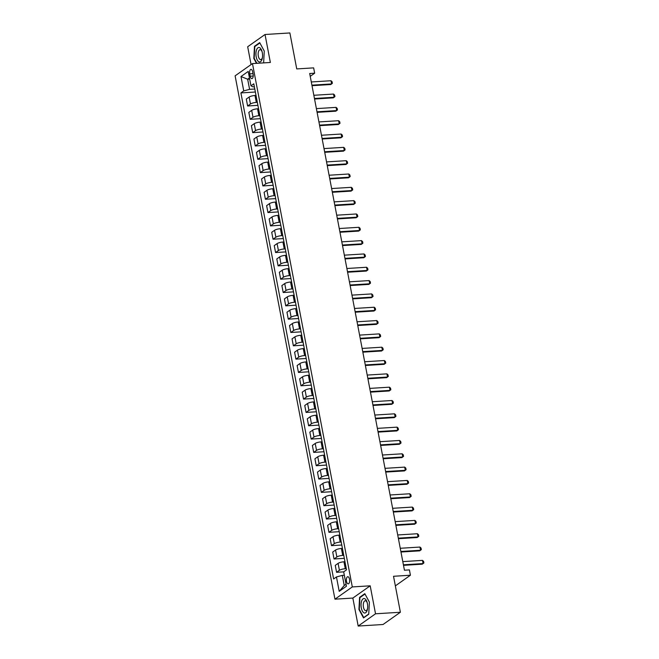 <?xml version="1.0" encoding="UTF-8"?>
<svg xmlns="http://www.w3.org/2000/svg" width="659" height="659" viewBox="0 0 659 659"><rect width="100%" height="100%" fill="white"/><g stroke="black" fill="none" stroke-linecap="round" stroke-linejoin="round"><path stroke-width="0.99" d="M349.501 579.228A3.575 1.623 -93.6 0 0 347.779 576.724A3.575 1.623 -93.6 0 0 346.502 581.353A3.575 1.623 -93.6 0 0 348.224 583.858A3.575 1.623 -93.6 0 0 349.501 579.228M358.183 626.05L383.036 624.501L400.384 612.252L375.531 613.793L370.193 585.818L352.301 586.93L334.953 599.179L352.845 598.067L358.183 626.05L375.531 613.793M352.301 586.93L252.471 63.585L235.115 75.843L334.953 599.179M252.471 63.585L270.363 62.473L265.025 34.499L247.677 46.748L251.079 64.566M265.025 34.499L289.878 32.95L296.739 68.923L313.643 67.869L314.656 73.198L309.689 73.511L404.437 570.208L409.412 569.895L410.425 575.225L393.522 576.279L400.384 612.252M249.745 73.857L250.189 76.197A3.468 1.573 -93.6 0 0 251.862 78.635A3.468 1.573 -93.6 0 0 253.097 74.146L252.652 71.798A3.468 1.573 -93.6 0 0 250.98 69.368A3.468 1.573 -93.6 0 0 249.745 73.857L253.007 73.651M249.456 77.943L247.66 79.22L249.596 89.344L243.739 90.917L240.906 92.919L333.619 578.956L336.461 576.954L342.309 575.381L344.237 585.505L346.041 584.236M243.739 90.917L240.996 76.526L248.212 71.427L250.964 85.818L253.064 86.889L254.374 86.815M346.288 568.659L345.267 568.725A4.473 1.071 169.2 0 0 339.41 570.299L336.576 572.3L343.677 571.864L346.519 569.854L253.797 83.808L250.964 85.818M343.677 571.855L346.42 586.246L339.204 591.345L336.461 576.954M395.359 585.876L410.425 575.225M310.224 76.337L314.656 73.198M249.679 79.096L247.66 79.22L240.996 76.526M254.794 89.023L249.596 89.344M256.013 95.415L254.992 95.481A4.473 1.071 169.2 0 0 249.135 97.054L246.301 99.056L247.619 105.984L257.908 105.341M257.331 102.343L256.31 102.409A4.473 1.071 169.2 0 0 250.461 103.982L247.619 105.984M258.55 108.743L257.529 108.801A4.473 1.071 169.2 0 0 251.68 110.374L248.838 112.376L250.165 119.304L260.445 118.669M259.877 115.671L258.855 115.729A4.473 1.071 169.2 0 0 252.998 117.302L250.165 119.304M261.096 122.063L260.074 122.129A4.473 1.071 169.2 0 0 254.217 123.694L251.384 125.704L252.702 132.632L262.99 131.989M262.414 128.991L261.392 129.057A4.473 1.071 169.2 0 0 255.544 130.63L252.702 132.632M263.633 135.383L262.611 135.449A4.473 1.071 169.2 0 0 256.763 137.023L253.921 139.024L255.247 145.952L265.528 145.318M264.959 142.311L263.938 142.377A4.473 1.071 169.2 0 0 258.081 143.95L255.247 145.952M266.178 148.712L265.157 148.769A4.473 1.071 169.2 0 0 259.3 150.343L256.466 152.353L257.784 159.28L268.073 158.638M267.496 155.639L266.475 155.705A4.473 1.071 169.2 0 0 260.626 157.27L257.784 159.28M268.715 162.032L267.694 162.098A4.473 1.071 169.2 0 0 261.845 163.671L259.003 165.673L260.33 172.6L270.61 171.958M270.042 168.959L269.02 169.025A4.473 1.071 169.2 0 0 263.163 170.599L260.33 172.6M271.261 175.36L270.239 175.418A4.473 1.071 169.2 0 0 264.383 176.991L261.549 178.993L262.867 185.92L273.156 185.286M272.579 182.288L271.557 182.345A4.473 1.071 169.2 0 0 265.709 183.919L262.867 185.92M273.806 188.68L272.777 188.746A4.473 1.071 169.2 0 0 266.928 190.319L264.086 192.321L265.412 199.249L275.693 198.606M275.124 195.608L274.103 195.674A4.473 1.071 169.2 0 0 268.246 197.247L265.412 199.249M276.343 202L275.322 202.066A4.473 1.071 169.2 0 0 269.465 203.639L266.631 205.641L267.949 212.569L278.238 211.934M277.67 208.928L276.64 208.994A4.473 1.071 169.2 0 0 270.791 210.567L267.949 212.569M278.889 215.328L277.859 215.394A4.473 1.071 169.2 0 0 272.01 216.959L269.177 218.969L270.495 225.897L280.783 225.254M280.207 222.256L279.185 222.322A4.473 1.071 169.2 0 0 273.328 223.887L270.495 225.897M281.426 228.648L280.404 228.714A4.473 1.071 169.2 0 0 274.548 230.288L271.714 232.289L273.04 239.217L283.321 238.574M282.752 235.576L281.722 235.642A4.473 1.071 169.2 0 0 275.874 237.215L273.04 239.217M283.971 241.977L282.942 242.034A4.473 1.071 169.2 0 0 277.093 243.608L274.259 245.609L275.577 252.537L285.866 251.903M285.289 248.904L284.268 248.962A4.473 1.071 169.2 0 0 278.411 250.535L275.577 252.537M286.508 255.297L285.487 255.362A4.473 1.071 169.2 0 0 279.638 256.936L276.796 258.938L278.123 265.865L288.403 265.223M287.835 262.224L286.805 262.29A4.473 1.071 169.2 0 0 280.956 263.864L278.123 265.865M289.054 268.617L288.032 268.683A4.473 1.071 169.2 0 0 282.176 270.256L279.342 272.258L280.66 279.185L290.948 278.551M290.372 275.544L289.35 275.61A4.473 1.071 169.2 0 0 283.502 277.184L280.66 279.185M291.591 281.945L290.57 282.011A4.473 1.071 169.2 0 0 284.721 283.576L281.879 285.586L283.205 292.514L293.486 291.871M292.917 288.873L291.888 288.939A4.473 1.071 169.2 0 0 286.039 290.504L283.205 292.514M294.136 295.265L293.115 295.331A4.473 1.071 169.2 0 0 287.258 296.904L284.424 298.906L285.742 305.834L296.031 305.191M295.454 302.193L294.433 302.259A4.473 1.071 169.2 0 0 288.584 303.832L285.742 305.834M296.674 308.593L295.652 308.651A4.473 1.071 169.2 0 0 289.803 310.224L286.962 312.226L288.288 319.154L298.568 318.519M298 315.521L296.978 315.579A4.473 1.071 169.2 0 0 291.121 317.152L288.288 319.154M299.219 321.913L298.197 321.979A4.473 1.071 169.2 0 0 292.341 323.553L289.507 325.554L290.825 332.482L301.114 331.839M300.537 328.841L299.516 328.907A4.473 1.071 169.2 0 0 293.667 330.48L290.825 332.482M301.756 335.233L300.735 335.299A4.473 1.071 169.2 0 0 294.886 336.873L292.044 338.874L293.37 345.802L303.651 345.168M303.082 342.169L302.061 342.227A4.473 1.071 169.2 0 0 296.204 343.8L293.37 345.802M304.301 348.562L303.28 348.627A4.473 1.071 169.2 0 0 297.423 350.193L294.589 352.203L295.907 359.13L306.196 358.488M305.619 355.489L304.598 355.555A4.473 1.071 169.2 0 0 298.749 357.12L295.907 359.13M306.847 361.882L305.817 361.948A4.473 1.071 169.2 0 0 299.969 363.521L297.127 365.523L298.453 372.45L308.733 371.816M308.165 368.809L307.143 368.875A4.473 1.071 169.2 0 0 301.287 370.449L298.453 372.45M309.384 375.21L308.363 375.268A4.473 1.071 169.2 0 0 302.506 376.841L299.672 378.843L300.99 385.779L311.279 385.136M310.71 382.138L309.681 382.195A4.473 1.071 169.2 0 0 303.832 383.769L300.99 385.779M311.929 388.53L310.9 388.596A4.473 1.071 169.2 0 0 305.051 390.169L302.217 392.171L303.535 399.099L313.824 398.456M313.247 395.458L312.226 395.524A4.473 1.071 169.2 0 0 306.369 397.097L303.535 399.099M314.467 401.858L313.445 401.916A4.473 1.071 169.2 0 0 307.588 403.489L304.755 405.491L306.081 412.419L316.361 411.784M315.793 408.786L314.763 408.844A4.473 1.071 169.2 0 0 308.914 410.417L306.081 412.419M317.012 415.178L315.982 415.244A4.473 1.071 169.2 0 0 310.134 416.809L307.3 418.819L308.618 425.747L318.907 425.104M318.33 422.106L317.308 422.172A4.473 1.071 169.2 0 0 311.452 423.745L308.618 425.747M319.549 428.498L318.528 428.564A4.473 1.071 169.2 0 0 312.679 430.138L309.837 432.139L311.163 439.067L321.444 438.433M320.875 435.426L319.846 435.492A4.473 1.071 169.2 0 0 313.997 437.065L311.163 439.067M322.094 441.827L321.065 441.884A4.473 1.071 169.2 0 0 315.216 443.458L312.382 445.468L313.7 452.395L323.989 451.753M323.412 448.754L322.391 448.82A4.473 1.071 169.2 0 0 316.534 450.385L313.7 452.395M324.632 455.147L323.61 455.212A4.473 1.071 169.2 0 0 317.762 456.786L314.92 458.788L316.246 465.715L326.526 465.073M325.958 462.074L324.928 462.14A4.473 1.071 169.2 0 0 319.08 463.714L316.246 465.715M327.177 468.475L326.156 468.533A4.473 1.071 169.2 0 0 320.299 470.106L317.465 472.108L318.783 479.035L329.072 478.401M328.495 475.403L327.474 475.46A4.473 1.071 169.2 0 0 321.625 477.034L318.783 479.035M329.714 481.795L328.693 481.861A4.473 1.071 169.2 0 0 322.844 483.434L320.002 485.436L321.328 492.364L331.609 491.721M331.04 488.723L330.019 488.789A4.473 1.071 169.2 0 0 324.162 490.362L321.328 492.364M332.26 495.115L331.238 495.181A4.473 1.071 169.2 0 0 325.381 496.754L322.548 498.756L323.866 505.684L334.154 505.049M333.578 502.043L332.556 502.109A4.473 1.071 169.2 0 0 326.707 503.682L323.866 505.684M334.797 508.443L333.775 508.509A4.473 1.071 169.2 0 0 327.927 510.074L325.085 512.084L326.411 519.012L336.691 518.369M336.123 515.371L335.101 515.437A4.473 1.071 169.2 0 0 329.245 517.002L326.411 519.012M337.342 521.763L336.321 521.829A4.473 1.071 169.2 0 0 330.464 523.403L327.63 525.404L328.948 532.332L339.237 531.689M338.66 528.691L337.639 528.757A4.473 1.071 169.2 0 0 331.79 530.33L328.948 532.332M339.887 535.092L338.858 535.149A4.473 1.071 169.2 0 0 333.009 536.723L330.167 538.724L331.493 545.652L341.774 545.018M341.205 542.019L340.184 542.077A4.473 1.071 169.2 0 0 334.327 543.65L331.493 545.652M342.425 548.412L341.403 548.477A4.473 1.071 169.2 0 0 335.546 550.051L332.713 552.053L334.031 558.98L344.319 558.338M343.751 555.339L342.721 555.405A4.473 1.071 169.2 0 0 336.873 556.979L334.031 558.98M344.97 561.732L343.94 561.798A4.473 1.071 169.2 0 0 338.092 563.371L335.258 565.373L336.576 572.3M344.327 575.258L342.309 575.381M240.906 92.919L255.362 92.021M339.204 591.345L344.237 585.505M263.633 62.893L264.267 51.056L259.695 42.613L254.473 46.303L253.822 58.437L256.475 63.338M370.193 585.818L352.845 598.067M368.735 614.237L369.386 602.112L364.814 593.668L359.592 597.359L358.941 609.493L363.513 617.928L368.735 614.237M254.234 58.412L253.822 58.437M255.231 46.254L254.473 46.303M359.353 609.468L358.941 609.493M360.349 597.309L359.592 597.359M311.303 81.963L330.991 80.736L332.078 81.708L332.383 83.306L330.752 84.533L312.012 85.695M330.991 80.736L331.601 83.932L311.913 85.159M313.841 95.283L333.528 94.064L334.624 95.028L334.929 96.626L333.297 97.853L314.557 99.023M333.528 94.064L334.138 97.26L314.45 98.479M316.386 108.611L336.074 107.384L337.161 108.356L337.466 109.954L335.835 111.182L317.094 112.343M336.074 107.384L336.683 110.58L316.995 111.808M318.923 121.931L338.611 120.704L339.706 121.676L340.011 123.274L338.38 124.502L319.64 125.663M338.611 120.704L339.22 123.908L319.533 125.128M321.468 135.252L341.156 134.032L342.243 134.996L342.548 136.594L340.917 137.822L322.177 138.991M341.156 134.032L341.766 137.229L322.078 138.456M261.911 59.656A7.265 3.295 -93.6 0 0 262.356 57.967A7.265 3.295 -93.6 0 0 261.936 51.138A7.265 3.295 -93.6 0 0 256.573 49.812A7.265 3.295 -93.6 0 0 257.265 60.06A7.265 3.295 -93.6 0 0 261.911 59.656M262.101 51.731A4.975 2.257 -93.6 0 0 260.107 49.697A4.975 2.257 -93.6 0 0 258.592 51.287A4.975 2.257 -93.6 0 0 258.46 56.715A4.975 2.257 -93.6 0 0 260.725 59.623A4.975 2.257 -93.6 0 0 262.249 58.033A4.975 2.257 -93.6 0 0 262.455 57.358M256.895 63.313L254.185 58.305L254.811 46.55L259.877 42.975L264.267 51.089M361.313 607.944A7.265 3.295 -93.6 0 0 364.452 613.018A7.265 3.295 -93.6 0 0 367.475 609.023A7.265 3.295 -93.6 0 0 367.409 603.636A7.265 3.295 -93.6 0 0 367.055 602.194A7.265 3.295 -93.6 0 0 362.722 599.138A7.265 3.295 -93.6 0 0 361.313 607.944M367.22 602.787A4.975 2.257 -93.6 0 0 365.234 600.753A4.975 2.257 -93.6 0 0 363.455 607.186A4.975 2.257 -93.6 0 0 365.852 610.679A4.975 2.257 -93.6 0 0 367.574 608.414M368.752 613.999L363.735 617.541L359.303 609.361L359.929 597.606L364.995 594.031L369.386 602.145M324.006 148.58L343.693 147.352L344.789 148.324L345.094 149.922L343.463 151.15L324.722 152.311M343.693 147.352L344.303 150.549L324.615 151.776M326.551 161.9L346.239 160.681L347.326 161.644L347.631 163.243L346 164.47L327.259 165.64M346.239 160.681L346.848 163.877L327.161 165.096M329.088 175.228L348.776 174.001L349.871 174.973L350.176 176.571L348.545 177.798L329.805 178.96M348.776 174.001L349.385 177.197L329.698 178.424M331.634 188.548L351.321 187.329L352.417 188.293L352.722 189.891L351.082 191.118L332.342 192.28M351.321 187.329L351.931 190.525L332.243 191.744M334.171 201.868L353.858 200.649L354.954 201.613L355.259 203.211L353.628 204.438L334.887 205.608M353.858 200.649L354.468 203.845L334.78 205.073M336.716 215.196L356.404 213.969L357.499 214.941L357.804 216.539L356.165 217.767L337.424 218.928M356.404 213.969L357.013 217.173L337.326 218.393M339.261 228.516L358.941 227.297L360.036 228.261L360.341 229.859L358.71 231.087L339.97 232.256M358.941 227.297L359.55 230.493L339.871 231.713M341.799 241.845L361.486 240.617L362.582 241.589L362.887 243.187L361.256 244.415L342.515 245.576M361.486 240.617L362.096 243.814L342.408 245.041M344.344 255.165L364.032 253.946L365.119 254.909L365.424 256.508L363.793 257.735L345.052 258.905M364.032 253.946L364.641 257.142L344.954 258.361M346.881 268.493L366.569 267.266L367.664 268.229L367.969 269.836L366.338 271.063L347.598 272.225M366.569 267.266L367.178 270.462L347.491 271.689M349.427 281.813L369.114 280.586L370.201 281.558L370.506 283.156L368.875 284.383L350.135 285.545M369.114 280.586L369.724 283.79L350.036 285.009M351.964 295.133L371.651 293.914L372.747 294.878L373.052 296.476L371.421 297.703L352.68 298.873M371.651 293.914L372.261 297.11L352.573 298.338M354.509 308.461L374.197 307.234L375.284 308.206L375.589 309.804L373.958 311.032L355.217 312.193M374.197 307.234L374.806 310.43L355.119 311.658M357.046 321.781L376.734 320.562L377.829 321.526L378.134 323.124L376.503 324.352L357.763 325.521M376.734 320.562L377.343 323.758L357.656 324.978M359.592 335.11L379.279 333.882L380.367 334.846L380.671 336.452L379.04 337.68L360.3 338.841M379.279 333.882L379.889 337.078L360.201 338.306M362.129 348.43L381.816 347.202L382.912 348.174L383.217 349.772L381.586 351L362.845 352.161M381.816 347.202L382.426 350.407L362.738 351.626M364.674 361.75L384.362 360.531L385.457 361.494L385.762 363.093L384.123 364.32L365.383 365.49M384.362 360.531L384.971 363.727L365.284 364.954M367.211 375.078L386.899 373.851L387.994 374.823L388.299 376.421L386.668 377.648L367.928 378.81M386.899 373.851L387.508 377.047L367.821 378.274M369.757 388.398L389.444 387.179L390.54 388.143L390.845 389.741L389.205 390.968L370.465 392.138M389.444 387.179L390.054 390.375L370.366 391.594M372.294 401.726L391.981 400.499L393.077 401.471L393.382 403.069L391.751 404.296L373.01 405.458M391.981 400.499L392.591 403.695L372.912 404.923M374.839 415.046L394.527 413.819L395.622 414.791L395.927 416.389L394.296 417.617L375.556 418.778M394.527 413.819L395.136 417.023L375.449 418.243M377.385 428.366L397.072 427.147L398.16 428.111L398.464 429.709L396.833 430.937L378.093 432.106M397.072 427.147L397.682 430.343L377.994 431.571M379.922 441.695L399.609 440.467L400.705 441.439L401.01 443.037L399.379 444.265L380.638 445.426M399.609 440.467L400.219 443.664L380.531 444.891M382.467 455.015L402.155 453.796L403.242 454.759L403.547 456.358L401.916 457.585L383.176 458.755M402.155 453.796L402.764 456.992L383.077 458.211M385.004 468.343L404.692 467.116L405.787 468.088L406.092 469.686L404.461 470.913L385.721 472.075M404.692 467.116L405.301 470.312L385.614 471.539M387.55 481.663L407.237 480.444L408.325 481.408L408.629 483.006L406.998 484.233L388.258 485.395M407.237 480.444L407.847 483.64L388.159 484.859M390.087 494.983L409.774 493.764L410.87 494.728L411.175 496.326L409.544 497.553L390.803 498.723M409.774 493.764L410.384 496.96L390.696 498.188M392.632 508.311L412.32 507.084L413.407 508.056L413.712 509.654L412.081 510.882L393.341 512.043M412.32 507.084L412.929 510.288L393.242 511.508M395.169 521.631L414.857 520.412L415.953 521.376L416.257 522.974L414.626 524.202L395.886 525.371M414.857 520.412L415.467 523.608L395.779 524.828M397.715 534.96L417.402 533.732L418.498 534.704L418.803 536.302L417.163 537.53L398.423 538.691M417.402 533.732L418.012 536.928L398.324 538.156M400.252 548.28L419.94 547.061L421.035 548.024L421.34 549.622L419.709 550.85L400.969 552.02M419.94 547.061L420.549 550.257L400.861 551.476M402.797 561.608L422.485 560.381L423.58 561.344L423.885 562.951L422.246 564.178L403.506 565.34M422.485 560.381L423.094 563.577L403.407 564.804M256.31 102.409L254.992 95.481M258.855 115.729L257.529 108.801M261.392 129.057L260.074 122.129M263.938 142.377L262.611 135.449M266.475 155.705L265.157 148.769M269.02 169.025L267.694 162.098M271.557 182.345L270.239 175.418M274.103 195.674L272.777 188.746M276.64 208.994L275.322 202.066M279.185 222.322L277.859 215.394M281.722 235.642L280.404 228.714M284.268 248.962L282.942 242.034M286.805 262.29L285.487 255.362M289.35 275.61L288.032 268.683M291.888 288.939L290.57 282.011M294.433 302.259L293.115 295.331M296.978 315.579L295.652 308.651M299.516 328.907L298.197 321.979M302.061 342.227L300.735 335.299M304.598 355.555L303.28 348.627M307.143 368.875L305.817 361.948M309.681 382.195L308.363 375.268M312.226 395.524L310.9 388.596M314.763 408.844L313.445 401.916M317.308 422.172L315.982 415.244M319.846 435.492L318.528 428.564M322.391 448.82L321.065 441.884M324.928 462.14L323.61 455.212M327.474 475.46L326.156 468.533M330.019 488.789L328.693 481.861M332.556 502.109L331.238 495.181M335.101 515.437L333.775 508.509M337.639 528.757L336.321 521.829M340.184 542.077L338.858 535.149M342.721 555.405L341.403 548.477M345.267 568.725L343.94 561.798M250.461 103.982L249.135 97.054M252.998 117.302L251.68 110.374M255.544 130.63L254.217 123.694M258.081 143.95L256.763 137.023M260.626 157.27L259.3 150.343M263.163 170.599L261.845 163.671M265.709 183.919L264.383 176.991M268.246 197.247L266.928 190.319M270.791 210.567L269.465 203.639M273.328 223.887L272.01 216.959M275.874 237.215L274.548 230.288M278.411 250.535L277.093 243.608M280.956 263.864L279.638 256.936M283.502 277.184L282.176 270.256M286.039 290.504L284.721 283.576M288.584 303.832L287.258 296.904M291.121 317.152L289.803 310.224M293.667 330.48L292.341 323.553M296.204 343.8L294.886 336.873M298.749 357.12L297.423 350.193M301.287 370.449L299.969 363.521M303.832 383.769L302.506 376.841M306.369 397.097L305.051 390.169M308.914 410.417L307.588 403.489M311.452 423.745L310.134 416.809M313.997 437.065L312.679 430.138M316.534 450.385L315.216 443.458M319.08 463.714L317.762 456.786M321.625 477.034L320.299 470.106M324.162 490.362L322.844 483.434M326.707 503.682L325.381 496.754M329.245 517.002L327.927 510.074M331.79 530.33L330.464 523.403M334.327 543.65L333.009 536.723M336.873 556.979L335.546 550.051M339.41 570.299L338.092 563.371M253.213 76.016L250.189 76.197"/></g></svg>
